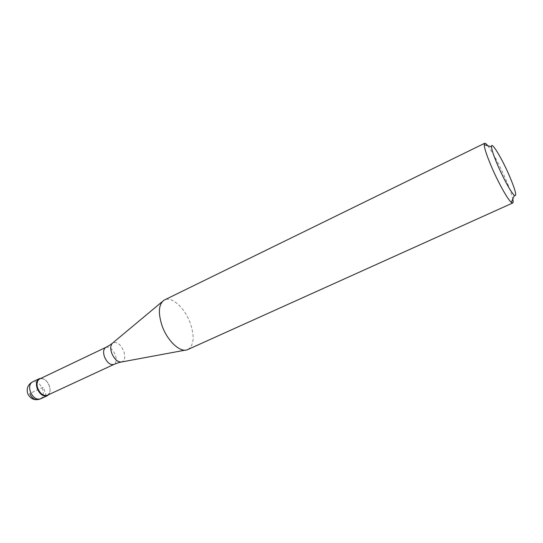 <?xml version="1.0" encoding="UTF-8"?>
<svg xmlns="http://www.w3.org/2000/svg" width="543" height="543" viewBox="0 0 543 543"><rect width="100%" height="100%" fill="white"/><g stroke="black" fill="none" stroke-linecap="round" stroke-linejoin="round"><path stroke-width="0.41" stroke-dasharray="2.71 2.04" d="M40.976 378.315C44.641 378.681 47.438 381.274 49.372 386.087C50.499 389.677 50.261 392.535 48.666 394.659L49.284 393.736C50.309 391.618 50.336 389.066 49.372 386.087C47.764 381.912 45.334 379.36 42.089 378.43L40.976 378.315M47.363 395.263L49.318 393.329C50.302 391.306 50.329 388.856 49.406 385.998C47.859 381.994 45.531 379.55 42.422 378.661L39.687 378.933M187.824 349.556C193.966 345.429 194.767 336.606 190.247 323.085C184.864 308.064 171.785 295.983 164.495 299.933M487.75 145.728C492.562 152.189 498.135 162.391 504.467 176.346C508.825 186.174 511.601 193.736 512.809 199.03M46.331 396.051L43.311 387.2L29.804 393.546M40.44 398.908C43.25 397.177 43.976 393.953 42.625 389.25C40.033 383.324 36.646 380.887 32.465 381.939M105.878 347.364C109.584 346.543 112.754 349.108 115.381 355.061C116.833 359.751 116.345 362.873 113.901 364.434M120.994 362.093L121.863 361.923C124.849 360.396 125.494 356.86 123.79 351.314C120.668 344.35 117.03 341.527 112.89 342.83L112.204 343.4M27.571 393.159L27.774 393.743M49.318 393.329L49.284 393.736M109.917 345.07L110.338 344.785M118.734 362.649L118.245 362.792M162.33 301.596L163.986 300.211M185.163 350.167L187.287 349.773"/><path stroke-width="0.81" d="M37.134 388.333C35.79 383.616 36.49 380.412 39.232 378.709L40.976 378.315C36.917 379.041 35.634 382.381 37.134 388.333C40.582 395.46 44.431 397.571 48.666 394.659L47.241 395.759C43.121 396.777 39.748 394.299 37.134 388.333M39.687 378.933C37.067 380.562 36.395 383.63 37.684 388.15C40.189 393.865 43.42 396.241 47.363 395.263L113.901 364.434C110.222 365.249 107.059 362.67 104.419 356.697C102.994 352.013 103.475 348.898 105.878 347.364L39.687 378.933M484.641 143.284L163.986 300.211C158.542 304.447 157.938 313.067 162.174 326.071C167.475 341.052 180.195 352.78 187.287 349.773L512.701 202.987L511.33 202.417C507.997 199.763 499.404 184.674 492.732 169.572C487.336 157.232 484.492 148.945 484.2 144.709L484.641 143.284C485.218 143.04 486.256 143.854 487.75 145.728M512.809 199.03C513.298 201.378 513.264 202.695 512.701 202.987M498.793 167.739C494.245 157.382 491.802 150.404 491.476 146.807C491.008 140.691 500.856 156.472 508.418 173.59C515.348 189.609 517.323 196.905 514.357 195.473C510.59 191.394 505.397 182.149 498.793 167.739M29.804 393.546C32.003 398.677 35.247 400.564 39.524 399.2L46.331 396.051M39.232 378.709L32.465 381.939C29.702 383.65 28.983 386.854 30.313 391.551C32.913 397.49 36.286 399.94 40.44 398.908L47.241 395.759M162.33 301.596L112.89 342.83C110.534 344.696 110.127 348.111 111.682 353.065C114.464 359.466 117.858 362.419 121.863 361.923L185.163 350.167M27.774 393.743C30.53 399.085 34.752 400.809 40.44 398.908M32.465 381.939C28.08 384.471 26.451 388.211 27.571 393.159M105.878 347.364L109.917 345.07M118.245 362.792L113.901 364.434M120.994 362.093L118.734 362.649M110.338 344.785L112.204 343.4M491.476 146.807L484.2 144.709M514.357 195.473L511.33 202.417"/></g></svg>
